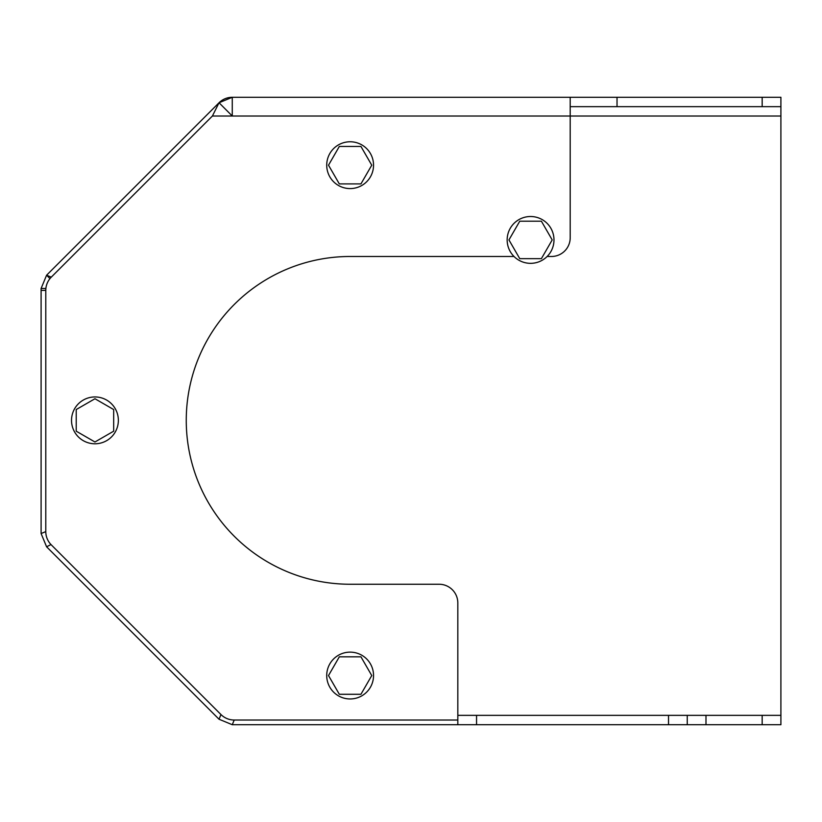 <?xml version="1.0" encoding="UTF-8"?>
<svg xmlns="http://www.w3.org/2000/svg" width="822" height="822" viewBox="0 0 822 822"><rect width="100%" height="100%" fill="white"/><g stroke="black" fill="none" stroke-linecap="round" stroke-linejoin="round"><path stroke-width="1.23" d="M350.131 188.587A23.406 23.406 0 0 1 329.858 153.478A23.406 23.406 0 0 1 370.403 153.478A23.406 23.406 0 0 1 350.131 188.587M328.502 165.181L339.322 146.45L360.94 146.45L371.76 165.181L360.94 183.912L339.322 183.912L328.502 165.181M530.57 263.338A23.406 23.406 0 0 0 550.843 228.218A23.406 23.406 0 0 0 510.298 228.218A23.406 23.406 0 0 0 530.57 263.338M508.941 239.921L519.761 221.19L541.39 221.19L552.199 239.921L541.39 258.653L519.761 258.653L508.941 239.921M514.027 256.485L350.131 256.485A163.876 163.876 0 0 0 186.255 420.361A163.876 163.876 0 0 0 350.131 584.247L439.092 584.247A18.731 18.731 0 0 1 457.823 602.978L457.823 720.031L234.208 720.031A18.731 18.731 0 0 1 220.964 714.544L51.272 544.842A18.731 18.731 0 0 1 45.785 531.608L45.785 290.392A18.731 18.731 0 0 1 51.272 277.158L212.405 116.015L570.201 116.015L570.201 237.753A18.731 18.731 0 0 1 551.47 256.485L547.123 256.485M570.201 106.654L617.024 106.654L617.024 97.284L570.201 97.284L570.201 116.015L780.9 116.015L780.9 715.346L762.169 715.346L762.169 724.716L780.9 724.716L780.9 715.346M762.169 106.654L780.9 106.654L780.9 97.284L762.169 97.284L762.169 106.654L617.024 106.654M617.024 97.284L762.169 97.284M233.828 720.031L457.823 720.031L457.823 724.716L232.266 724.716L219.022 719.229L46.587 546.784L41.1 533.54L41.1 288.46L46.587 275.216L219.053 102.75A18.731 18.731 0 0 1 232.266 97.284L570.201 97.284M219.053 102.75L232.266 116.015L232.266 97.284L232.266 116.015L212.405 116.015L49.895 278.524L46.587 275.216L51.272 277.158M762.169 724.716L705.985 724.716L705.985 715.346L762.169 715.346M705.985 715.346L668.522 715.346L668.522 724.716L705.985 724.716M668.522 724.716L476.555 724.716L476.555 715.346L457.823 715.346M232.266 724.716L234.208 720.031A18.731 18.731 0 0 1 220.964 714.544L219.022 719.229L232.266 724.716L476.555 724.716M687.254 724.716L687.254 715.346M476.555 715.346L668.522 715.346M780.9 97.284L780.9 116.015M94.951 441.989L76.22 431.18L76.22 409.551L94.951 398.742L113.672 409.551L113.672 431.18L94.951 441.989M118.358 420.361A23.406 23.406 0 0 1 83.238 440.643A23.406 23.406 0 0 1 83.238 400.088A23.406 23.406 0 0 1 118.358 420.361M371.76 675.55L360.94 694.282L339.322 694.282L328.502 675.55L339.322 656.819L360.94 656.819L371.76 675.55M350.131 652.134A23.406 23.406 0 0 1 370.403 687.254A23.406 23.406 0 0 1 329.858 687.254A23.406 23.406 0 0 1 350.131 652.134M45.785 290.392L45.785 531.608L41.1 533.54L41.1 290.392L45.785 290.392L45.878 288.46L41.1 288.46L46.587 275.216L219.022 102.771A18.731 18.731 0 0 1 232.266 97.284L219.022 102.771L212.405 116.015M45.878 288.46A18.731 18.731 0 0 1 49.967 278.596L49.895 278.524M41.1 290.392L41.1 288.46M50.995 544.575L46.587 546.784L41.1 533.54M45.785 531.608A18.731 18.731 0 0 0 51.272 544.842L221.241 714.811M219.022 719.229L46.587 546.784"/></g></svg>
